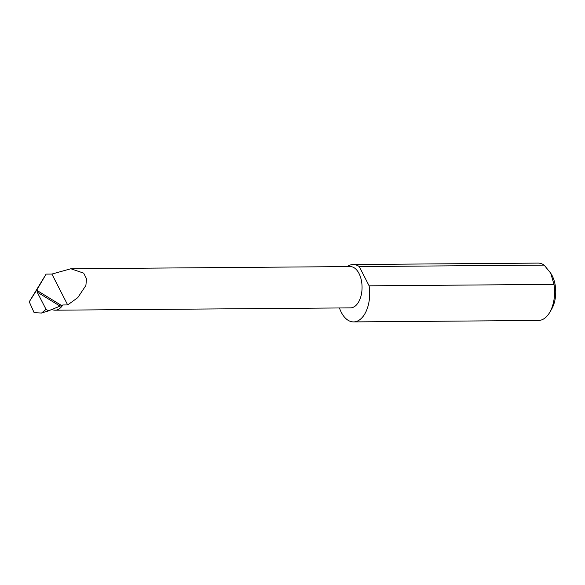<?xml version="1.0" encoding="UTF-8"?>
<svg xmlns="http://www.w3.org/2000/svg" width="585" height="585" viewBox="0 0 585 585"><rect width="100%" height="100%" fill="white"/><g stroke="black" fill="none" stroke-linecap="round" stroke-linejoin="round"><path stroke-width="0.88" d="M61.52 305.502L37.659 290.825L37.082 289.56L46.098 274.109L51.882 274.065L70.843 268.756L83.677 273.136L86.485 278.716L85.9 285.451L77.79 297.626L67.677 304.931L62.829 304.968L60.036 306.123L37.118 292.032L46.025 309.341L48.548 310.789L41.557 313.041L46.025 309.341M70.843 268.756L350.144 266.57A20.65 11.758 89.6 0 1 361.245 279.835A20.65 11.758 89.6 0 1 358.203 302.65A20.65 11.758 89.6 0 1 350.466 307.878L55.1 310.189A20.65 11.758 89.6 0 1 51.904 309.436M550.69 273.129L551.392 274.292A24.095 13.718 89.6 0 1 551.67 309.055L549.732 312.383A28.687 16.329 -90.4 0 0 553.995 284.376L550.69 273.129L544.145 265.115A28.687 16.329 -90.4 0 0 538.039 263.096L353.157 264.537A28.687 16.329 -90.4 0 0 347.168 266.592M339.446 307.959A28.687 16.329 -90.4 0 0 353.603 321.904L538.485 320.463A28.687 16.329 -90.4 0 0 549.227 313.209A28.687 16.329 -90.4 0 0 549.732 312.383M544.145 265.115L359.256 266.563A28.687 16.329 -90.4 0 0 353.157 264.537M353.603 321.904A28.687 16.329 -90.4 0 0 364.345 314.657A28.687 16.329 -90.4 0 0 369.113 285.824L553.995 284.376M37.082 289.56L29.25 301.787L34.142 312.704L41.557 313.041M37.659 290.825L37.118 292.032M60.204 306.057L48.548 310.789M51.882 274.065L67.677 304.931M359.256 266.563L369.113 285.824M60.196 306.057L62.829 304.968A20.65 11.758 89.6 0 1 55.1 310.189M46.098 274.109L29.25 301.787M58.705 306.672L47.224 311.344"/></g></svg>
